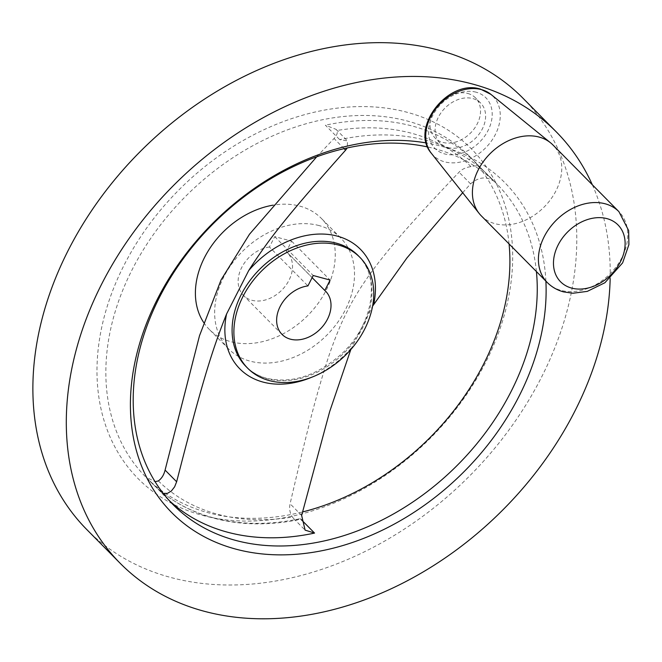 <?xml version="1.0" encoding="UTF-8"?>
<svg xmlns="http://www.w3.org/2000/svg" width="662" height="662" viewBox="0 0 662 662"><rect width="100%" height="100%" fill="white"/><g stroke="black" fill="none" stroke-linecap="round" stroke-linejoin="round"><path stroke-width="0.5" stroke-dasharray="3.31 2.48" d="M269.426 247.009A30.675 23.112 135.3 0 0 242.011 266.902A30.675 23.112 135.3 0 0 243.525 295.484A30.675 23.112 135.3 0 0 251.899 300.267A30.675 23.112 135.3 0 0 285.719 285.562A30.675 23.112 135.3 0 0 287.134 252.338A30.675 23.112 135.3 0 0 286.323 251.568L291.619 241.167L274.722 236.615L269.426 247.009L307.921 285.918M312.133 277.651L286.323 251.568M462.688 192.716L470.591 183.862C478.527 177.027 486.28 176.133 493.852 181.189A227.852 171.698 135.3 0 0 489.086 176.1A227.852 171.698 135.3 0 0 426.882 140.559A227.852 171.698 135.3 0 0 339.689 139.641L347.467 140.898L347.269 147.94M493.579 180.892L479.429 166.584L493.579 180.892M545.893 281.135A234.422 176.655 135.3 0 0 440.909 146.17A234.422 176.655 135.3 0 0 426.254 142.942M536.41 271.552A227.852 171.698 135.3 0 0 501.962 189.373A227.852 171.698 135.3 0 0 497.195 184.293A227.852 171.698 135.3 0 0 434.992 148.751A227.852 171.698 135.3 0 0 427.619 146.956M86.805 529.567A306.721 231.137 135.3 0 0 170.539 577.413A306.721 231.137 135.3 0 0 508.714 430.333A306.721 231.137 135.3 0 0 522.864 98.1M509.061 243.914A227.852 171.698 135.3 0 0 474.604 161.735A227.852 171.698 135.3 0 0 469.838 156.646A227.852 171.698 135.3 0 0 407.643 121.105A227.852 171.698 135.3 0 0 156.422 230.368A227.852 171.698 135.3 0 0 145.905 477.161A227.852 171.698 135.3 0 0 208.108 512.711A227.852 171.698 135.3 0 0 302.534 511.949M202.191 515.284A234.422 176.655 135.3 0 0 485.585 362.544A234.422 176.655 135.3 0 0 407.478 112.383A234.422 176.655 135.3 0 0 124.084 265.131A234.422 176.655 135.3 0 0 202.191 515.284M319.109 225.585A78.869 59.431 135.3 0 0 232.147 263.402A78.869 59.431 135.3 0 0 228.514 348.833A78.869 59.431 135.3 0 0 250.046 361.138A78.869 59.431 135.3 0 0 336.999 323.321A78.869 59.431 135.3 0 0 340.64 237.89A78.869 59.431 135.3 0 0 319.109 225.585M316.701 156.811L334.037 138.499C336.875 135.445 337.835 132.781 336.908 130.505L336.039 129.347L325.39 125.192L339.689 139.641M203.755 322.609A78.869 59.431 135.3 0 0 209.266 329.386A78.869 59.431 135.3 0 0 230.798 341.683A78.869 59.431 135.3 0 0 317.752 303.866A78.869 59.431 135.3 0 0 321.393 218.435A78.869 59.431 135.3 0 0 299.861 206.13A78.869 59.431 135.3 0 0 272.934 205.187M350.802 349.553L372.582 306.167M479.495 166.659L474.795 161.652A227.852 171.698 135.3 0 1 479.561 166.741C478.096 165.624 475.233 165.591 470.98 166.634C465.998 167.32 462.018 169.174 459.039 172.186C408.884 224.915 393.857 243.144 378.292 262.922C364.985 280.258 354.733 296.171 347.542 310.668C340.086 324.91 332.663 343.686 325.265 366.988C316.949 394.089 309.493 419.973 290.088 503.774C289.046 508.648 289.832 513.075 292.43 517.047L293.671 518.578L297.519 519.935L300.267 518.636A227.852 171.698 135.3 0 1 213.065 517.717A227.852 171.698 135.3 0 1 150.862 482.168L145.905 477.161M481.266 215.82A50.386 37.974 135.3 0 0 495.027 223.682A50.386 37.974 135.3 0 0 550.585 199.519A50.386 37.974 135.3 0 0 552.911 144.937M467.769 93.458A28.483 21.465 -44.7 0 1 475.539 97.902A28.483 21.465 -44.7 0 1 474.224 128.751A28.483 21.465 -44.7 0 1 442.828 142.404A28.483 21.465 -44.7 0 1 435.05 137.961A28.483 21.465 -44.7 0 1 436.366 107.112A28.483 21.465 -44.7 0 1 467.769 93.458M447.893 147.527A28.483 21.465 135.3 0 0 479.296 133.865A28.483 21.465 135.3 0 0 480.604 103.015A28.483 21.465 135.3 0 0 472.834 98.572A28.483 21.465 135.3 0 0 441.43 112.234A28.483 21.465 135.3 0 0 440.114 143.083A28.483 21.465 135.3 0 0 447.893 147.527M274.722 236.615L313.217 275.516M291.619 241.167L330.115 280.067M163.257 493.447L160.386 491.535A227.852 171.698 135.3 0 0 165.152 496.616A227.852 171.698 135.3 0 0 169.298 500.621M160.386 491.535L146.095 477.087L155.082 481.721M610.165 278.479A306.721 231.137 135.3 0 0 592.324 184.772M245.958 366.467A78.869 59.431 135.3 0 0 267.489 378.772A78.869 59.431 135.3 0 0 354.451 340.955A78.869 59.431 135.3 0 0 358.092 255.524C380.749 276.493 373.724 324.281 341.906 353.607C317.23 375.702 292.165 383.935 266.712 378.308C258.478 376.057 251.56 372.11 245.958 366.467M158.359 480.918A221.654 167.031 135.3 0 0 217.624 514.25A221.654 167.031 135.3 0 0 292.43 517.047M470.98 166.634A221.654 167.031 135.3 0 0 411.723 133.302A221.654 167.031 135.3 0 0 336.908 130.505M311.264 377.414A84.91 63.982 135.3 0 0 351.588 347.658M469.838 156.646L474.795 161.652A227.852 171.698 135.3 0 0 412.592 126.111A227.852 171.698 135.3 0 0 325.39 125.192M301.111 519.488L300.267 518.636M547.267 282.525A50.386 37.974 135.3 0 0 561.028 290.386A50.386 37.974 135.3 0 0 616.587 266.223A50.386 37.974 135.3 0 0 618.912 211.641M431.392 153.336A42.037 31.677 135.3 0 0 444.591 161.834A42.037 31.677 135.3 0 0 491.924 140.286A42.037 31.677 135.3 0 0 490.947 94.401M476.086 92.184A35.913 27.068 135.3 0 0 432.667 115.585A35.913 27.068 135.3 0 0 444.632 153.915A35.913 27.068 135.3 0 0 488.051 130.513A35.913 27.068 135.3 0 0 476.086 92.184M470.591 183.862L459.039 172.186M301.64 515.458L290.088 503.774M344.091 148.66L334.037 138.499M146.095 477.087A227.852 171.698 135.3 0 0 150.862 482.168C168.057 499.429 189.051 511.436 213.843 518.181C239.95 525.115 267.845 525.702 297.519 519.935M325.63 291.239L287.134 252.338M228.514 348.833L209.266 329.386M497.195 184.293L489.086 176.1M480.604 103.015L475.539 97.902M440.114 143.083L435.05 137.961M293.671 518.578L305.099 530.13M146.509 477.517L160.659 491.825M336.039 129.347L347.467 140.898M173.262 504.808L165.152 496.616M340.64 237.89L321.393 218.435M282.02 334.384L243.525 295.484"/><path stroke-width="0.99" d="M324.81 290.469L330.115 280.067L313.217 275.516L307.921 285.918A30.675 23.112 135.3 0 0 280.506 305.803A30.675 23.112 135.3 0 0 282.02 334.384A30.675 23.112 135.3 0 0 290.395 339.167A30.675 23.112 135.3 0 0 324.206 324.463A30.675 23.112 135.3 0 0 325.63 291.239A30.675 23.112 135.3 0 0 324.81 290.469L312.133 277.651M338.356 245.031A78.869 59.431 135.3 0 0 251.395 282.856A78.869 59.431 135.3 0 0 247.753 368.287A78.869 59.431 135.3 0 0 269.285 380.592A78.869 59.431 135.3 0 0 356.247 342.767A78.869 59.431 135.3 0 0 359.888 257.336A78.869 59.431 135.3 0 0 338.356 245.031M372.582 306.167L406.965 257.907L462.688 192.716M426.254 142.942A234.422 176.655 135.3 0 0 153.584 306.945A234.422 176.655 135.3 0 0 235.622 549.071A234.422 176.655 135.3 0 0 447.057 487.48A234.422 176.655 135.3 0 0 545.893 281.135M427.619 146.956A227.852 171.698 135.3 0 0 181.032 261.796A227.852 171.698 135.3 0 0 173.262 504.808A227.852 171.698 135.3 0 0 235.457 540.349A227.852 171.698 135.3 0 0 444.748 477.17A227.852 171.698 135.3 0 0 536.41 271.552M592.324 184.772A306.721 231.137 135.3 0 0 556.295 131.887L522.864 98.1A306.721 231.137 135.3 0 0 439.138 50.254A306.721 231.137 135.3 0 0 100.963 197.334A306.721 231.137 135.3 0 0 86.805 529.567L120.236 563.354A306.721 231.137 135.3 0 0 203.962 611.2A306.721 231.137 135.3 0 0 610.165 278.479M556.295 131.887A306.721 231.137 135.3 0 0 472.56 84.041A306.721 231.137 135.3 0 0 134.386 231.121A306.721 231.137 135.3 0 0 120.236 563.354M302.534 511.949A227.852 171.698 135.3 0 0 509.061 243.914M155.082 481.721L158.359 480.918C161.66 478.535 163.903 474.927 165.086 470.094L199.535 335.634L221.091 279.852L249.5 234.224L316.701 156.811M272.934 205.187A78.869 59.431 135.3 0 0 207.33 252.388A78.869 59.431 135.3 0 0 203.755 322.609M169.298 500.621A227.852 171.698 135.3 0 0 227.356 532.157A227.852 171.698 135.3 0 0 314.558 533.076L305.099 530.13L301.64 515.458L329.635 411.698L350.802 349.553M618.912 211.641L552.911 144.937A50.386 37.974 135.3 0 0 550.602 142.851A50.386 37.974 135.3 0 0 539.149 137.075A50.386 37.974 135.3 0 0 484.832 159.608A50.386 37.974 135.3 0 0 479.205 213.495A50.386 37.974 135.3 0 0 481.266 215.82L547.267 282.525C551.81 287.06 557.222 290.171 563.519 291.876L572.944 293.241L587.285 291.379L604.886 282.748L622.628 262.872L628.9 244.626L628.66 230.575L618.912 211.641A50.386 37.974 135.3 0 0 605.151 203.788A50.386 37.974 135.3 0 0 549.592 227.951A50.386 37.974 135.3 0 0 547.267 282.525M347.269 147.94L345.589 150.175C289.228 213.512 269.517 237.815 248.713 270.543L226.586 313.97C211.228 352.209 201.198 386.285 176.638 481.771L174.611 486.843L171.392 490.972L167.469 493.364L163.257 493.447M359.888 257.336L358.092 255.524A78.869 59.431 135.3 0 0 336.561 243.219A78.869 59.431 135.3 0 0 249.599 281.036A78.869 59.431 135.3 0 0 245.958 366.467L247.753 368.287M373.716 304.23A84.91 63.982 135.3 0 0 337.33 236.135A84.91 63.982 135.3 0 0 248.713 270.543M226.586 313.97A84.91 63.982 135.3 0 0 262.971 382.065A84.91 63.982 135.3 0 0 311.264 377.414M314.558 533.076L301.111 519.488M431.392 153.336C409.257 128.097 448.257 78.555 480.521 89.13L490.947 94.401A42.037 31.677 135.3 0 0 481.398 89.593A42.037 31.677 135.3 0 0 436.093 108.386A42.037 31.677 135.3 0 0 431.392 153.336L479.205 213.495M606.988 218.634A40.407 30.452 135.3 0 0 558.14 244.965A40.407 30.452 135.3 0 0 571.604 288.086A40.407 30.452 135.3 0 0 620.451 261.755A40.407 30.452 135.3 0 0 606.988 218.634M176.638 481.771L165.086 470.094M345.589 150.175L344.091 148.66M490.947 94.401L550.602 142.851"/></g></svg>
